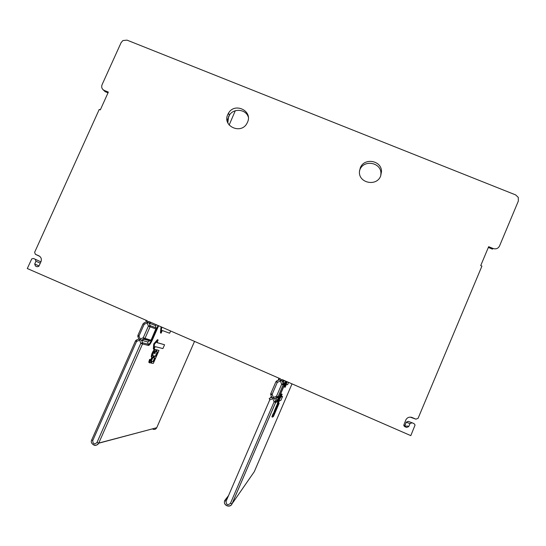 <?xml version="1.0" encoding="UTF-8"?>
<svg xmlns="http://www.w3.org/2000/svg" width="546" height="546" viewBox="0 0 546 546"><rect width="100%" height="100%" fill="white"/><g stroke="black" fill="none" stroke-linecap="round" stroke-linejoin="round"><path stroke-width="0.82" d="M229.613 114.837L227.088 120.557M229.149 125.034L235.278 110.756M156.989 342.54L164.578 344.765L162.899 348.573L155.18 346.635L154.006 349.303L153.351 349.01L153.754 343.905L154.416 344.198L158.122 339.967L156.948 342.629L164.578 344.765M158.122 339.967L157.466 339.68L153.754 343.905M161.486 326.993L160.934 327.614L160.456 332.883L161.111 333.169L161.596 327.9L162.148 327.286M153.835 357.855L154.573 356.183L155.999 356.456L157.944 352.04L156.313 351.679L157.05 350.006L158.995 350.457L153.296 363.404L151.283 363.11L152.02 361.438L153.692 361.698L155.276 358.108L153.194 357.569L153.931 355.896L155.364 356.169L157.255 351.89M152.02 361.438L153.057 361.418L154.566 357.985M151.283 363.11L150.641 362.831L151.338 361.24M155.91 350.853L156.409 349.727L158.995 350.457M149.584 359.364L150.58 359.705L149.584 359.364L148.805 362.264L149.911 362.913L150.737 362.141L152.941 357.691L153.235 355.924L152.757 355.439M154.532 351.392L154.033 353.187L155.016 353.542L155.992 350.075L154.743 349.338L153.139 351.146L151.904 353.672L151.235 356.606L152.436 357.603L151.788 357.316L150.3 360.688L150.949 360.974L151.365 360.435L150.723 360.155M147.734 340.342L148.43 339.571M227.832 122.911L228.535 116.735L229.286 115.329C233.511 108.006 245.741 109.009 248.273 116.912M359.514 170.741L359.896 169.697C363.779 159.296 381.19 162.374 380.931 173.451L380.685 175.969M360.299 167.827L359.452 171.464C358.272 182.992 376.569 186.964 380.658 176.03L381.511 171.601C381.777 160.435 364.216 157.337 360.299 167.827M278.562 378.009L279.299 379.88L280.699 380.501L281.968 379.49L410.81 435.633L415.062 425.041L414.059 423.641L412.1 422.788L409.964 423.621L408.715 426.603L406.579 427.436L404.77 426.651L403.774 425.218L405.774 420.038C407.18 417.451 409.316 416.618 412.169 417.533L415.936 419.164L410.169 417.124M145.7 320.113L146.389 321.935L147.502 322.433L148.737 321.444L280.548 378.876L280.951 379.893M40.302 263.192L35.968 261.241L35.237 259.248L33.47 258.476L31.75 258.872L27.3 268.53L147.372 320.843L147.748 321.84M35.968 261.241L34.705 264.039L35.435 266.032L37.067 266.741L38.807 266.332L40.964 261.732C41.865 259.077 41.134 257.084 38.773 255.76L35.367 254.286L34.637 252.3L99.236 109.425L100.321 109.876L108.354 92.097L104.279 90.445C101.925 89.189 101.187 87.278 102.068 84.698L121.13 42.581L122.925 40.541L127.041 40.138L515.649 194.908L518.277 197.386L518.352 201.044L499.529 245.993C498.143 248.526 496.027 249.372 493.175 248.519L492.403 249.113L488.336 247.461M415.936 419.164L418.072 418.332L481.927 266.1L480.719 265.602L488.656 246.683L493.175 248.519M227.812 114.442C221.983 126.256 241.38 134.964 247.113 123.062L247.454 122.359C253.064 110.961 234.896 102.034 228.569 113.029L227.812 114.442M38.786 266.352L38.916 265.888L34.705 264.039M281.217 396.382L282.569 396.444L280.903 400.327L279.204 401.057L278.037 403.781L277.354 403.48L279.047 398.846L279.729 399.146L282.132 394.246L280.965 396.969L282.569 396.444M282.132 394.246L281.456 393.953L279.047 398.846M286.554 381.49L284.439 387.012L285.114 387.305L287.237 381.791M278.371 403.003L279.163 403.228L273.485 416.427L272.55 417.13L271.881 416.837L273.055 413.8L273.812 414.039L273.055 413.8M277.539 403.562L274.392 410.851L275.013 411.595L274.345 411.302L273.3 413.807M158.04 325.491L151.863 339.503C150.443 342.567 149.338 344.171 148.546 344.314L142.554 342.786L142.52 343.98L140.793 343.284L142.554 342.786L141.619 340.315L139.912 339.619L139.633 340.206L140.793 343.284L96.976 442.526L98.778 443.059L156.722 427.75L194.526 341.393L156.668 427.866C155.549 429.552 154.129 429.893 152.402 428.89M156.688 324.904L155.446 325.566L147.502 322.433L147.222 323.02L148.389 326.092L150.13 325.621L150.095 326.815L148.389 326.092L143.223 337.797L140.158 339.018L139.912 339.619L138.814 339.08L137.81 336.377M147.973 341.796L150.812 340.254L144.902 338.575L150.095 326.815L155.979 328.958L151.379 339.421L156.108 328.248M141.366 340.219L144.902 338.575L144.076 339.332L143.223 337.797L150.846 340.178L151.372 339.414L150.846 340.178M91.701 439.94C89.544 444.171 96.546 447.447 98.71 443.215L142.52 343.98L148.512 345.468L147.645 341.926L141.619 340.315L144.076 339.332L150.232 340.875M149.372 339.762L148.867 340.656M138.793 339.086L136.357 340.062L136.575 341.427L135.483 340.895L136.288 340.09M145.918 339.844L146.478 338.936M146.383 321.935L143.932 322.918L144.171 324.249L147.222 323.02M140.158 339.018L138.998 335.94L137.872 336.527L138.855 339.121M411.923 422.72L408.224 421.355L406.176 422.16L404.702 426.61M408.715 426.603L407.2 425.962L404.627 426.583M404.081 426.092L405.309 425.163M278.713 397.167L277.006 400.696L275.662 401.228L275.641 402.45L274.112 401.836L275.662 401.228L274.665 398.689L273.137 398.068L272.87 398.676L274.112 401.836L230.446 503.337L232.064 503.781L254.313 471.648L292.014 383.872M276.993 401.876L275.641 402.45L232.03 503.801C230.228 508.005 223.232 505.466 224.556 501.112C223.225 505.705 230.364 508.251 232.064 503.781L275.744 402.115L276.993 401.876L279.934 395.57L277.088 401.556L276.044 398.246L279.313 396.471L284.302 384.95L284.343 383.838M279.313 396.471L277.184 397.693L276.529 396.225L281.675 384.254L283.21 383.674L283.299 384.548L283.19 384.896L281.675 384.254L280.432 381.108L280.699 380.501L283.422 381.347L284.316 383.777L283.21 383.674L282.214 381.149L284.07 380.412M276.044 398.246L278.474 397.29M284.302 384.95L283.19 384.896L278.057 396.846L276.529 396.225L273.396 397.461L272.154 394.308L270.802 394.847L271.833 397.461L269.233 398.403L269.738 399.918L226.064 501.337L224.775 500.457L224.556 501.112M271.833 397.461L273.137 398.068L273.396 397.461M270.673 393.966L270.802 394.847L270.775 393.659L275.914 381.722L276.781 380.869L277.3 382.343L272.154 394.308L270.775 393.652M271.307 396.137L271.191 396.492M278.849 378.583L278.794 378.985M278.672 378.931L278.187 380.316M102.921 89.551L105.132 91.653L104.279 90.445M108.026 92.827L105.132 91.653M278.037 403.781L279.729 399.146M288.609 382.384L287.626 384.677L286.288 384.589L285.114 387.305M286.2 382.214L286.882 382.507M272.973 416.816L278.364 404.948L277.9 405.105M277.989 405.146L278.719 403.439L278.269 403.241M278.719 403.439L279.163 403.228M274.126 414.803L273.785 414.653M276.426 409.452L275.894 409.22M273.812 414.039L273.307 415.329M273.369 415.356L273.43 414.987M273.532 415.035L273.676 414.366M273.819 414.434L274.208 413.561L273.539 413.267M274.208 413.561L274.454 412.988L273.785 412.694M274.454 412.988L274.809 412.141L274.14 411.848M274.809 412.141L275.013 411.595M275.013 411.391L274.392 410.851M275.068 411.145L275.259 410.606L274.583 410.305M275.259 410.606L275.703 409.48L275.027 409.186M275.703 409.48L276.174 408.34L275.498 408.046M276.174 408.34L276.795 406.9L276.119 406.599M276.795 406.9L277.313 405.726L276.638 405.432M277.313 405.726L277.866 404.545L277.191 404.252M277.866 404.545L278.16 403.944L277.491 403.651M278.16 403.944L278.139 403.535M278.446 403.576L277.525 405.501M276.952 407.241L277.122 406.313M277.307 406.395L277.641 405.555M275.778 409.589L276.747 407.139M275.832 409.609L272.809 416.748M272.55 417.13L271.928 416.605M272.604 416.898L272.918 416.079L272.242 415.779M272.918 416.079L273.369 414.953L272.693 414.653M273.369 414.953L273.73 414.1M154.006 349.303L154.416 344.198M170.639 330.985L169.649 333.224L162.285 330.507L161.111 333.169M160.934 327.614L161.596 327.9M156.313 351.679L155.753 351.433M157.05 350.006L156.409 349.727M153.692 361.698L153.057 361.418M154.573 356.183L153.931 355.896M155.999 356.456L155.364 356.169M150.58 359.705L150.259 360.865L150.655 361.227L150.293 361.07M151.365 360.435L151.795 359.602L151.146 359.323M151.795 359.602L152.041 359.043L151.392 358.756M152.041 359.043L152.354 358.19L151.706 357.91M152.354 358.19L152.436 357.603M152.047 357.227L151.235 356.606M151.884 356.893L151.904 356.285L151.249 355.999M151.904 356.285L152.17 355.112L151.522 354.825M152.17 355.112L152.559 353.958L151.904 353.672M152.559 353.958L153.18 352.539L152.525 352.252M153.18 352.539L153.795 351.433L153.139 351.146M153.795 351.433L154.518 350.355L153.863 350.068M154.518 350.355L154.989 349.843L154.341 349.556M154.989 349.843L155.392 349.624L154.743 349.338M155.842 349.727L155.392 349.624M154.682 353.467L154.996 352.62L154.347 352.334M154.996 352.62L155.194 351.74L154.552 351.453M155.194 351.74L154.648 351.31L153.399 352.893L152.689 355.214L153.133 355.603M149.618 362.872L148.805 362.264M149.454 362.551L149.597 361.67L148.942 361.384M149.597 361.67L149.918 360.51L149.27 360.223M149.918 360.51L150.239 359.65M148.512 345.468C149.454 345.29 150.771 343.379 152.457 339.735L158.627 325.75M35.367 254.286L39.797 256.388M37.155 266.776L35.435 266.032M35.292 259.268L40.909 261.841M279.921 395.563L286.063 381.279L279.757 395.509M151.419 339.319L152.457 339.735M96.976 442.526C94.328 444.683 92.916 444.041 92.752 440.602L91.735 439.864L135.476 340.909M156.736 427.716L98.71 443.215C96.335 446.123 94.014 446.102 91.755 443.161M151.01 322.433L149.195 323.157L150.13 325.621L156.013 327.812L155.446 325.566L156.019 327.825M139.633 340.206L136.575 341.427L92.752 440.602M144.601 339.475L145.12 338.547M144.171 324.249L138.998 335.94L137.906 335.415L143.059 323.751L144.171 324.249M403.965 425.907L404.975 425.027M409.964 423.621L406.176 422.16M406.579 427.436L405.098 426.788M412.169 417.533L411.186 417.226M285.64 381.094L284.384 384.002M230.446 503.337C227.75 505.535 226.29 504.873 226.064 501.337M228.521 495.625L224.775 500.457M254.313 471.642L253.651 472.604M271.328 396.191L270.502 397.904M278.228 380.303L278.904 378.733M269.738 399.918L272.87 398.676M271 397.706L271.526 396.683M279.115 379.258L278.76 380.091M284.862 380.753L283.415 381.347M275.914 381.715L277.3 382.343L280.432 381.108M271.751 397.406L270.809 394.86M276.781 380.869L279.299 379.88M380.931 173.451L381.511 171.601M229.286 115.329L228.569 113.029M145.734 320.133L146.43 321.956M150.785 322.331L148.962 323.061M144.908 338.486L144.697 338.882M155.985 328.958L156.108 328.18M137.899 335.428L137.872 336.527M224.897 500.668L228.18 496.43M278.631 378.044L279.375 379.914M283.838 380.309L281.968 381.047M274.406 398.6L278.03 396.84L283.299 384.548L284.425 384.432"/></g></svg>
